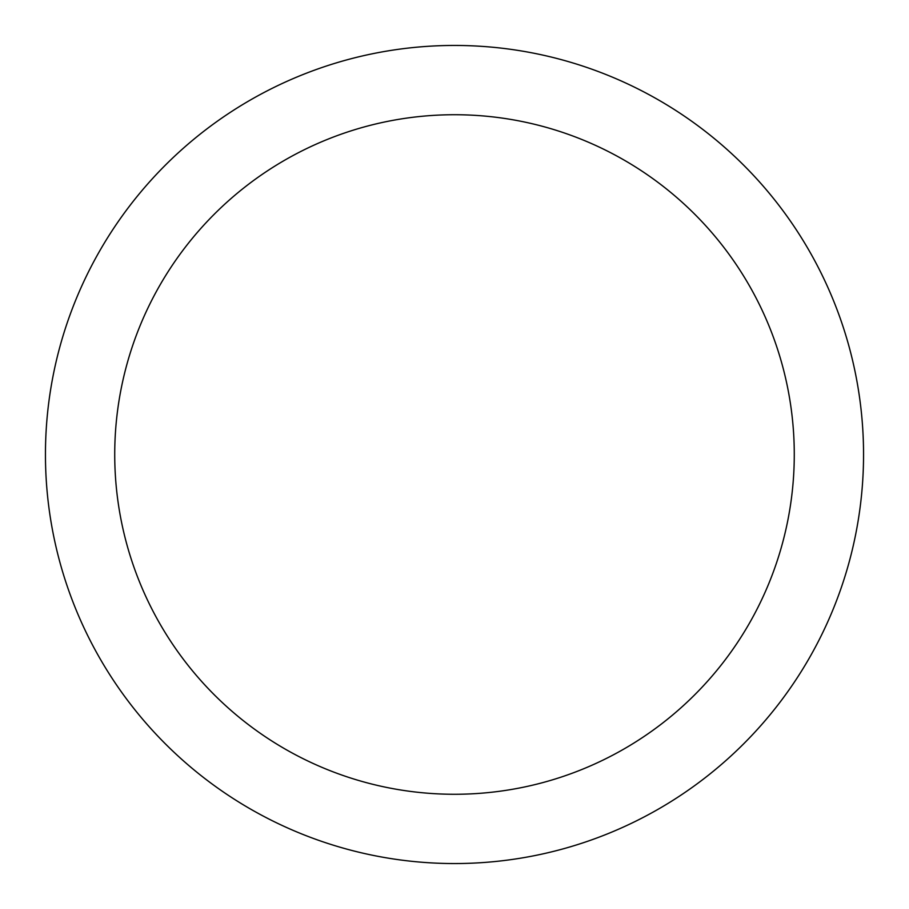 <?xml version="1.0" encoding="UTF-8"?>
<svg xmlns="http://www.w3.org/2000/svg" width="909" height="909" viewBox="0 0 909 909"><rect width="100%" height="100%" fill="white"/><g stroke="black" fill="none" stroke-linecap="round" stroke-linejoin="round"><path stroke-width="1.36" d="M454.5 863.55A409.05 409.05 0 0 0 863.55 454.5A409.05 409.05 0 0 0 454.5 45.45A409.05 409.05 0 0 0 45.45 454.5A409.05 409.05 0 0 0 454.5 863.55M454.5 794.273A339.773 339.773 0 0 0 794.273 454.5A339.773 339.773 0 0 0 454.5 114.727A339.773 339.773 0 0 0 114.727 454.5A339.773 339.773 0 0 0 454.5 794.273"/></g></svg>
